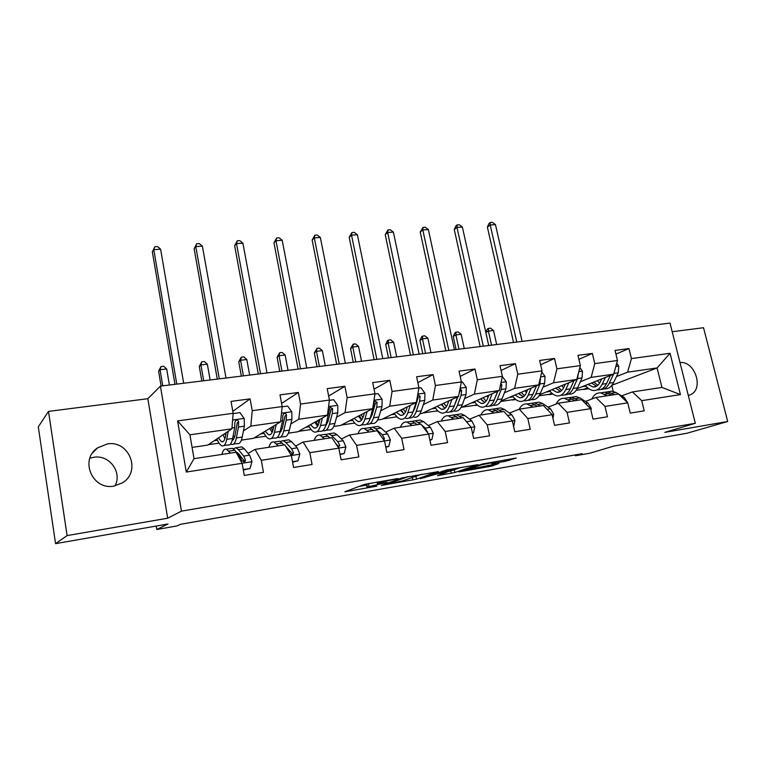 <?xml version="1.0" encoding="UTF-8"?>
<svg xmlns="http://www.w3.org/2000/svg" width="766" height="766" viewBox="0 0 766 766"><rect width="100%" height="100%" fill="white"/><g stroke="black" fill="none" stroke-linecap="round" stroke-linejoin="round"><path stroke-width="1.15" d="M398.014 478.53L364.3 484.418L344.882 491.801L376.92 486.151L367.393 487.004L387.251 482.417L377.322 483.739L379.371 482.618L398.014 478.53M107.278 443.974L97.598 447.851C79.31 459.6 92.475 490.566 113.942 486.075L122.522 482.772C141.614 471.444 129.1 439.828 107.278 443.974M89.881 458.212L93.663 457.292C109.241 454.401 122.512 472.21 114.996 485.883M505.368 461.314L516.294 458.011L482.101 464.062L458.93 471.933L492.078 466.015L498.925 463.42L466.331 469.893L481.517 464.828L495.334 462.042L491.81 463.602L505.368 461.314L505.053 459.887M67.102 535.587L167.677 518.218L147.838 398.703L48.497 411.399L67.102 535.587L55.564 543.64L167.946 523.992L156.781 529.498L177.166 525.907L180.565 524.298L582.208 453.702L575.419 455.751L590.04 453.175L614.016 446.004L686.949 433.25L727.7 421.501L703.523 327.724L672.203 331.726M167.677 518.218L181.465 511.142L695.327 423.292L664.821 432.369L727.7 421.501M438.19 471.655L401.997 477.907L381.334 485.452L416.522 479.19L438.162 471.483M446.549 469.989L477.955 464.636L454.889 472.498L437.472 475.667L446.674 472.325L436.812 473.963L420.448 478.654L446.549 469.989M55.564 543.64L38.3 426.853L48.497 411.399M181.465 511.142L160.42 386.131L670.02 323.089L695.327 423.292M615.921 354.103L628.972 348.568L615.031 350.426L617.473 360.508L594.78 363.62L592.348 353.432L577.947 355.347L580.369 365.602L556.92 368.819L554.517 358.459L539.628 360.432L542.031 370.868L517.797 374.201L515.403 363.649L500.016 365.688L502.391 376.317L477.323 379.754L474.968 369.02L459.035 371.137L461.381 381.947L435.442 385.509L433.116 374.574L416.627 376.767L418.935 387.778L392.077 391.464L389.789 380.329L372.707 382.598L374.986 393.81L347.142 397.64L344.892 386.284L327.197 388.64L329.428 400.072L300.559 404.036L298.357 392.47L280.002 394.902L282.185 406.564L252.234 410.672L250.08 398.875L231.026 401.403L233.161 413.295L177.588 420.927L186.291 472.057L194.028 458.671L236.081 452.266L242.123 463.306L244.297 475.427L263.475 472.335L261.283 460.299L255.049 449.383L284.837 444.845L291.367 455.579L293.589 467.471L312.059 464.483L309.818 452.687L303.116 442.059L331.831 437.692L338.802 448.148L341.071 459.801L358.881 456.929L356.583 445.362L349.459 435.011L377.15 430.789L384.532 440.977L386.849 452.409L404.017 449.632L401.69 438.286L394.155 428.204L420.888 424.134L428.644 434.063L430.999 445.276L447.574 442.604L445.199 431.469L437.309 421.635L463.133 417.7L471.234 427.39L473.618 438.391L489.618 435.816L487.224 424.881L478.989 415.287L503.942 411.486L512.368 420.936L514.781 431.746L530.235 429.247L527.812 418.514L519.281 409.159L543.4 405.482L552.114 414.703L554.555 425.322L569.502 422.909L567.051 412.367L558.232 403.222L581.576 399.67L590.557 408.68L593.018 419.117L607.476 416.781L605.006 406.411L595.929 397.487L618.516 394.05L627.747 402.849L630.236 413.104L644.225 410.844L641.736 400.656L632.41 391.933L661.939 387.433L657.094 367.948L627.593 372.171L616.486 376.537M628.972 348.568L631.423 358.593L670.049 353.289L680.428 394.586L641.736 400.656M627.747 402.849L605.006 406.411M590.557 408.68L567.051 412.367M552.114 414.703L527.812 418.514M512.368 420.936L487.224 424.881M471.234 427.39L445.199 431.469M428.644 434.063L401.69 438.286M384.532 440.977L356.583 445.362M338.802 448.148L309.818 452.687M291.367 455.579L261.283 460.299M242.123 463.306L186.291 472.057M580.322 381.774L591.151 377.389L613.719 374.153L577.162 388.688M551.96 393.284L548.513 394.681L551.74 393.082M552.88 394.04L548.513 394.681M585.435 401.422L595.929 397.487M613.719 374.153L617.473 360.508M591.151 377.389L594.78 363.62M542.989 387.194L553.502 382.78L576.808 379.438L539.733 394.681M515.106 398.914L512.502 400.015L514.896 398.713M515.815 399.517L512.502 400.015M548.073 407.158L558.232 403.222M576.808 379.438L580.369 365.602M553.502 382.78L556.92 368.819M504.43 392.795L514.589 388.343L538.69 384.896L501.021 400.963M477.074 404.754L475.36 405.501L476.864 404.553M477.563 405.176L475.36 405.501M509.476 413.094L519.281 409.159M538.69 384.896L542.031 370.868M514.589 388.343L517.797 374.201M464.569 398.579L474.365 394.107L499.279 390.536L460.96 407.579M437.817 410.815L437.041 411.179L437.606 410.614M438.047 411.026L437.041 411.179M469.577 419.232L478.989 415.287M499.279 390.536L502.391 376.317M474.365 394.107L477.323 379.754M423.359 404.582L432.752 400.063L458.528 396.376L421.97 413.401L419.988 413.697M408.929 417.91L409.073 417.949C412.127 418.408 414.502 416.264 416.187 411.514L419.634 401.145L420.103 396.281L418.293 397.181L414.636 408.738L413.899 409.13M428.309 425.58L437.309 421.635M458.528 396.376L461.381 381.947M432.752 400.063L435.442 385.509M380.721 410.787L389.664 406.229L416.359 402.409L381.918 419.328L377.638 419.96M371.989 415.239L370.964 415.756M360.154 421.271L359.666 421.52M385.614 432.148L394.155 428.204M416.359 402.409L418.935 387.778M389.664 406.229L392.077 391.464M336.571 417.231L345.045 412.615L372.688 408.661L340.535 425.456L333.813 426.451M327.848 421.989L326.517 422.708M341.406 438.966L349.459 435.011M372.688 408.661L374.986 393.81M345.045 412.615L347.142 397.64M290.841 423.924L298.788 419.241L327.446 415.134L297.763 431.785L288.418 433.163M282.127 429.056L280.48 430.032M295.609 446.042L303.116 442.059M327.446 415.134L329.428 400.072M298.788 419.241L300.559 404.036M243.444 430.885L250.817 426.107L280.548 421.846L253.527 438.324L241.386 440.124M234.731 436.515L234.118 436.917M240.601 457.723L241.453 457.235M248.127 453.376L255.049 449.383M280.548 421.846L282.185 406.564M250.817 426.107L252.234 410.672M177.588 420.927L189.93 434.82L231.897 428.816L207.749 445.094L192.094 447.411M231.897 428.816L233.161 413.295M147.838 398.703L160.42 386.131M575.228 454.927L575.419 455.751M156.216 526.041L156.781 529.498M189.93 434.82L194.028 458.671M587.685 387.845L583.443 389.511L587.465 387.653M588.795 388.726L583.443 389.511M611.948 385.25L657.094 367.948L670.049 353.289M613.212 391.349L611.795 385.451M621.619 395.859L632.41 391.933M576.176 390.325L583.376 389.262M539.053 395.811L548.446 394.423M500.715 401.48L512.435 399.747M461.707 407.244L475.303 405.233M422.87 412.989L436.984 410.902M382.761 418.916L396.951 416.819M341.32 425.044L354.744 423.062M298.491 431.373L311.073 429.515M254.188 437.922L265.859 436.199M208.333 444.701L219.038 443.121M680.428 394.586L661.939 387.433M627.593 372.171L631.423 358.593M214.269 440.699L217.458 440.23M232.816 411.352L250.08 398.875M281.601 403.423L298.357 392.47M260.823 433.872L264.155 433.384M328.643 396.07L344.892 386.284M305.797 427.275L309.234 426.777M317.076 425.628L318.014 425.484M374.038 389.157L389.789 380.329M349.239 420.907L352.8 420.381M360.642 419.232L361.284 419.136M417.853 382.617L433.116 374.574M391.244 414.741L394.911 414.205M460.184 376.393L474.968 369.02M431.88 408.785L435.643 408.24M501.079 370.466L515.403 363.649M471.214 403.021L475.054 402.456M540.624 364.788L554.517 358.459M509.304 397.43L513.23 396.855M578.885 359.34L592.348 353.432M546.206 392.02L550.199 391.436M581.988 386.773L586.047 386.179M690.252 394.787L688.299 395.438L690.252 394.787C704.289 389.339 695.078 360.671 679.988 362.567M368.513 483.461L369.02 486.41M367.019 487.157L366.502 484.581L368.446 483.49M358.842 486.458L366.608 485.117M414.147 476.835L421.97 474.231M407.091 477.113L386.179 484.342L402.82 480.847L415.478 476.366L415.948 475.82L407.033 476.816M460.663 467.557L456.766 468.878M455.962 469.252L442.375 471.607L437.032 473.56L446.951 471.913L455.962 469.252M226.181 432.666L225.51 436.285C224.677 440.45 223.346 442.26 221.508 441.714L218.262 438.008M228.23 431.287L226.736 439.33C225.731 444.328 224.132 446.492 221.92 445.831C220.206 445.151 218.53 442.853 216.883 438.937M233.142 413.554L239.95 412.615L244.21 418.552L244.373 426.174L242.219 437.06C241.156 442.039 239.48 444.203 237.201 443.552L233.544 444.098M234.444 437.405L233.228 435.366M230.556 443.974L231.418 444.414C233.668 445.075 235.315 442.901 236.359 437.913L238.465 427.016L238.609 421.855C238.178 420.295 237.23 419.816 235.765 420.4L234.856 422.382L234.712 427.552L232.644 438.458C231.619 443.457 229.982 445.62 227.751 444.96L223.998 445.525M222.983 434.829L224.926 438.631M224.84 433.575L225.597 435.806M238.609 421.855L237.326 422.727L235.114 434.887C234.482 438.047 233.515 439.866 232.213 440.335M183.687 383.259L160.601 249.189L153.794 249.687L152.348 251.89L174.964 384.331M176.783 384.111L153.794 249.687L154.818 246.786L157.537 246.585L160.601 249.189M152.348 251.89L154.818 246.786M243.253 469.568L250.032 468.495L251.985 461.525L249.611 455.176L244.335 448.799L241.893 446.884L239.691 447.22M238.762 453.912L238.465 454.851M230.413 453.127L226.468 449.211C224.428 448.598 222.916 450.331 221.92 454.42M227.349 453.596L224.677 454.008M243.329 470.008L250.032 468.495M230.202 448.646L232.357 448.321L234.741 450.245L239.93 456.67L241.721 460.682L244.708 462.042L245.493 460.098L243.684 456.086L238.465 449.68L236.052 447.765L233.199 448.761M235.995 451.796L238.446 453.52L244.172 460.845L245.493 460.098M169.401 385.02L166.672 368.953L160.037 369.729L158.6 371.261L161.09 386.054M162.756 385.844L160.037 369.729L161.023 366.56L163.665 366.253L166.672 368.953M158.6 371.261L161.023 366.56M273.902 425.906L273.136 429.343C272.16 433.47 270.647 435.27 268.617 434.762L265.122 431.248M276.2 424.508L274.448 432.321C273.27 437.262 271.451 439.425 269.019 438.813C267.142 438.181 265.323 435.969 263.571 432.196M282.156 406.813L287.662 406.057L291.836 411.888L291.903 419.385L289.385 430.128C288.14 435.05 286.273 437.214 283.765 436.62L280.528 437.099M281.314 431.181L280.452 430.128M277.522 437.185L278.182 437.453C280.662 438.047 282.51 435.892 283.726 430.961L286.206 420.199L286.446 415.115C286.044 413.602 285.144 413.123 283.736 413.659L282.826 415.622L282.597 420.716L280.145 431.488C278.939 436.419 277.101 438.583 274.64 437.98L271.327 438.468M269.689 428.472L272.131 432.426M271.279 427.495L272.706 430.971M286.446 415.115L285.019 415.995L282.395 428.002L279.734 433.125M273.366 428.309L272.639 426.672M226.008 378.021L202.377 246.125L195.77 246.604L194.133 248.787L217.285 379.103M219.315 378.844L195.77 246.604L196.661 243.76L199.304 243.569L202.377 246.125M194.133 248.787L196.661 243.76M319.939 419.347L319.087 422.66C317.967 426.729 316.301 428.529 314.089 428.06L310.364 424.718M322.457 417.939L320.485 425.561C319.125 430.444 317.124 432.608 314.472 432.043C312.451 431.45 310.508 429.324 308.66 425.676M329.39 400.321L333.679 399.728L337.777 405.463L337.758 412.836L334.895 423.445C333.488 428.309 331.429 430.463 328.71 429.918L325.885 430.339M326.517 424.967L326.038 424.527M322.85 430.569L323.319 430.722C326.01 431.277 328.049 429.123 329.437 424.249L332.262 413.621L332.588 408.613L329.993 407.158L325.971 424.757C324.602 429.63 322.582 431.785 319.901 431.229L317 431.66M314.778 422.238L317.66 426.202M316.119 421.491L318.043 425.532M332.588 408.613L331.017 409.504L328.03 421.357L325.588 426.059M318.962 423.119L317.631 420.639M267.008 372.946L242.889 243.148L236.483 243.617L234.655 245.781L258.305 374.028M260.526 373.751L236.483 243.617L237.24 240.821L239.796 240.639L242.889 243.148M234.655 245.781L237.24 240.821M292.516 461.726L297.974 460.854L299.793 454.037L297.265 447.832L291.549 441.647L288.887 439.808L286.455 440.182M278.317 445.841L274.008 442.049C271.758 441.484 270.053 443.227 268.895 447.277M274.917 446.358L271.949 446.808M292.593 462.157L297.974 460.854M290.563 454.257L292.736 454.544L293.493 452.62L291.559 448.713L285.881 442.509L283.257 440.661L280.318 441.455M285.526 445.984L292.018 453.376L293.493 452.62M277.302 441.561L279.686 441.197L284.033 444.969M286.695 447.909L289.807 453.022M210.133 379.984L207.337 364.166L200.903 364.922L199.275 366.454L201.831 381.008M203.689 380.779L200.903 364.922L201.755 361.811L204.331 361.514L207.337 364.166M199.275 366.454L201.755 361.811M339.98 454.171L344.202 453.501L345.887 446.817L343.225 440.747L337.097 434.753L334.235 432.981L331.592 433.384M324.525 438.803L319.882 435.145C317.43 434.628 315.544 436.371 314.232 440.373M320.81 439.368L317.564 439.866M340.056 454.592L344.202 453.501M338.371 447.507L339.769 445.41L337.72 441.599L331.64 435.576L328.796 433.805L325.799 434.466M322.754 434.715L325.358 434.322L330.041 437.96M335.652 443.418L338.17 446.185L339.769 445.41M249.659 375.091L246.805 359.522L240.562 360.259L238.762 361.791L241.367 376.116M243.406 375.867L240.562 360.259L241.3 357.205L243.789 356.918L246.805 359.522M238.762 361.791L241.3 357.205M364.377 412.998L363.448 416.197C362.194 420.218 360.384 422.018 358.009 421.587L354.064 418.389M367.106 411.581L364.913 419.04C363.4 423.866 361.226 426.011 358.383 425.494C356.219 424.948 354.16 422.899 352.207 419.356M374.947 394.059L378.098 393.628L382.11 399.258L382.014 406.516L378.825 417.001C377.274 421.798 375.043 423.952 372.132 423.445L369.681 423.818M366.627 424.144L366.924 424.22C369.806 424.737 372.017 422.583 373.559 417.767L376.709 407.273L377.111 402.341L374.631 400.886L370.217 418.265C368.695 423.081 366.493 425.226 363.62 424.718L361.092 425.092M358.344 416.149L361.619 420.055M359.436 415.584L361.753 419.873M377.111 402.341L375.417 403.242L372.085 414.942L369.949 419.098M362.95 417.652L361.092 414.712M306.773 368.025L282.194 240.265L275.971 240.716L273.979 242.87L298.079 369.107M300.483 368.81L275.971 240.716L276.612 237.967L279.102 237.795L282.194 240.265M273.979 242.87L276.612 237.967M407.301 406.861L406.296 409.954C404.927 413.937 402.973 415.718 400.455 415.325L396.309 412.261M410.212 405.425L407.828 412.74C406.171 417.508 403.835 419.653 400.81 419.174C398.521 418.667 396.348 416.685 394.308 413.238M418.897 388.017L420.984 387.73L424.929 393.264L424.757 400.407L421.281 410.767C419.577 415.517 417.192 417.652 414.109 417.192M416.072 402.552L412.96 411.984C411.285 416.742 408.929 418.887 405.875 418.418M400.446 410.222L404.084 414.023M401.317 409.8L403.615 413.736M414.636 408.738L412.864 412.252M405.425 412.089L403.108 408.92M420.103 396.281L417.738 394.835M345.342 363.256L320.341 237.46L314.309 237.91L312.145 240.036L336.667 364.329M339.242 364.013L314.309 237.91L314.836 235.21L317.239 235.028L320.341 237.46M312.145 240.036L314.836 235.21M448.78 400.915L447.717 403.921C446.233 407.857 444.156 409.638 441.494 409.274L437.156 406.325M451.873 399.469L449.307 406.65C447.516 411.361 445.027 413.496 441.829 413.065C439.425 412.587 437.156 410.672 435.04 407.32M461.333 382.186L462.434 382.033L466.303 387.472L466.063 394.509L462.31 404.735C460.481 409.427 457.944 411.562 454.698 411.15M448.34 402.16L447.871 401.336M457.551 396.826L454.267 405.923C452.457 410.624 449.948 412.759 446.741 412.328M441.168 404.458L445.132 408.154M441.829 404.151L443.715 407.273M449.824 411.869L449.824 411.869C453.051 412.3 455.569 410.164 457.388 405.463L461.113 395.218L461.649 390.43L460.021 388.812M457.991 396.616L454.41 405.52M446.463 406.545L443.744 403.261M461.649 390.43L459.734 391.34L459.064 393.667M382.78 358.622L357.387 234.741L351.527 235.172L349.21 237.288L374.124 359.694M376.853 359.359L351.527 235.172L351.948 232.519L354.285 232.347L357.387 234.741M349.21 237.288L351.948 232.519M385.729 446.884L388.812 446.396L390.373 439.847L387.586 433.91L381.075 428.089L378.031 426.394L375.187 426.825M369.116 432.014L364.156 428.481C361.533 428.002 359.484 429.745 358.019 433.7M365.114 432.627L361.619 433.154M385.815 447.306L388.812 446.396M383.957 440.182L384.427 438.458L382.263 434.734L375.8 428.893L372.774 427.189L369.719 427.754M366.646 428.108L369.451 427.687L374.44 431.201M288.035 370.351L285.134 355.012L279.063 355.73L277.101 357.253L279.753 371.376M281.955 371.098L279.063 355.73L279.686 352.733L282.108 352.446L285.134 355.012M277.101 357.253L279.686 352.733M429.86 439.856L431.871 439.54L433.317 433.116L430.415 427.313L423.56 421.664L420.343 420.027L417.317 420.477M412.185 425.456L406.938 422.047C404.142 421.606 401.939 423.349 400.35 427.265M407.914 426.107L404.189 426.681M429.946 440.268L431.871 439.54M420.563 424.182L415.268 420.793L412.165 421.3M409.063 421.721L412.051 421.271L417.326 424.68M427.591 432.704L425.274 428.098L421.606 425.044M325.301 365.736L322.352 350.637L316.463 351.326L314.338 352.858L317.038 366.761M319.403 366.464L316.463 351.326L316.971 348.386L319.326 348.109L322.352 350.637M314.338 352.858L316.971 348.386M472.469 433.077L473.474 432.914L474.815 426.614L471.799 420.927L464.627 415.44L461.247 413.87L458.058 414.349M453.798 419.126L448.282 415.814C445.333 415.421 442.997 417.154 441.273 421.032M449.278 419.816L445.333 420.41M461.898 417.891L456.335 414.607L453.166 415.086M450.073 415.545L453.223 415.076L458.767 418.37M468.936 424.642L465.805 420.898M361.523 361.255L358.526 346.376L352.8 347.055L350.531 348.578L353.27 362.28M355.788 361.964L352.8 347.055L353.203 344.164L355.491 343.896L358.526 346.376M350.531 348.578L353.203 344.164M472.517 433.297L473.474 432.914M488.9 395.151L487.77 398.09C486.18 401.978 483.988 403.749 481.192 403.423L476.691 400.589M492.155 393.705L489.417 400.762C487.502 405.415 484.878 407.541 481.527 407.148C479.009 406.708 476.644 404.85 474.451 401.585M502.333 376.546L506.316 381.88L506.01 388.802L501.998 398.914C500.045 403.548 497.373 405.674 493.974 405.291M488.019 397.449L487.061 395.974M497.651 391.263L494.214 400.053C492.289 404.707 489.637 406.832 486.266 406.44M480.569 398.856L484.84 402.428M481.029 398.655L482.456 400.934M489.388 406.018C492.71 406.325 495.324 404.189 497.239 399.613L501.213 389.492L501.816 384.771L500.859 383.316M497.823 391.187L494.74 398.722M486.151 401.078L483.059 397.745M419.117 354.131L393.379 232.098L387.682 232.519L385.231 234.616L410.49 355.194M413.362 354.84L387.682 232.519L387.998 229.915L390.277 229.743L393.379 232.098M385.231 234.616L387.998 229.915M513.689 426.509L514.924 420.333L511.812 414.76L504.344 409.427L500.811 407.914L497.469 408.412M494.032 412.998L488.277 409.8C485.175 409.437 482.714 411.17 480.876 415M489.283 413.717L485.146 414.349M501.874 411.802L496.062 408.623L492.739 409.13M489.742 409.58L493.055 409.082L498.838 412.261M396.721 356.899L393.686 342.239L388.123 342.89L385.719 344.422L388.496 357.923M391.148 357.588L388.123 342.89L388.429 340.056L390.65 339.798L393.686 342.239M385.719 344.422L387.462 340.679L388.429 340.056M527.717 389.578L526.52 392.451C524.834 396.29 522.536 398.061 519.626 397.755L514.963 395.017M531.116 388.123L528.234 395.065C526.204 399.661 523.437 401.786 519.942 401.422C517.318 401.011 514.876 399.21 512.607 396.022M541.782 371.903L545.019 376.46L544.655 383.287L540.403 393.274C538.335 397.86 535.539 399.976 531.997 399.632M526.424 392.671L524.997 390.737M536.449 385.853L532.868 394.375C530.828 398.971 528.052 401.097 524.538 400.742M518.726 393.418L523.264 396.865M518.994 393.303L519.894 394.72M527.688 400.34C531.097 400.551 533.806 398.416 535.798 393.954L540.011 383.948L540.269 378.26M524.566 395.706L521.139 392.384M454.42 349.765L428.357 229.532L422.822 229.944L420.237 232.021L445.822 350.828M448.828 350.455L422.822 229.944L423.043 227.378L425.254 227.215L428.357 229.532M420.237 232.021L423.043 227.378M552.956 418.341L553.722 414.253L550.524 408.795L542.768 403.615L539.111 402.15L535.625 402.667M532.954 407.072L526.97 403.969C523.733 403.644 521.148 405.377 519.204 409.188M527.994 407.828L523.676 408.489M540.537 405.913L534.505 402.839L531.039 403.356M528.138 403.797L531.594 403.28L537.608 406.363M430.961 352.666L427.888 338.218L422.468 338.85L419.94 340.382L422.755 353.681M425.542 353.337L422.468 338.85L422.688 336.063L424.843 335.814L427.888 338.218M419.94 340.382L421.673 336.686L422.688 336.063M565.289 384.178L564.044 386.983C562.273 390.784 559.869 392.537 556.844 392.269L552.027 389.626M568.832 382.722L565.806 389.54C563.661 394.088 560.779 396.204 557.15 395.878C554.44 395.495 551.913 393.743 549.576 390.631M579.872 367.536L582.476 371.223L582.055 377.944L577.593 387.816C575.419 392.345 572.499 394.452 568.832 394.136M563.613 387.874L561.756 385.624M574.002 380.597L570.297 388.889C568.142 393.427 565.251 395.534 561.602 395.218M555.676 388.123L560.482 391.455M555.771 388.094L556.097 388.592M564.781 394.835C568.276 394.959 571.053 392.843 573.121 388.467L577.564 378.586L578.263 373.808M561.756 390.449L558.012 387.165M488.727 345.523L462.367 227.042L456.986 227.435L454.267 229.494L480.148 346.577M483.289 346.194L456.986 227.435L457.111 224.907L459.265 224.754L462.367 227.042M454.267 229.494L456.029 225.74L457.111 224.907M590.931 410.27L591.266 408.374L587.982 403.021L579.986 397.975L576.195 396.568L572.575 397.104M570.632 401.336L564.437 398.33C560.904 398.033 558.117 399.938 556.068 404.065M565.48 402.121L560.98 402.811M577.976 400.216L571.733 397.238L568.133 397.774M565.318 398.196L568.918 397.659L575.142 400.647M464.263 348.549L461.151 334.302L455.885 334.924L453.233 336.446L456.076 349.555M458.987 349.2L455.885 334.924L456.009 332.185L458.116 331.937L461.151 334.302M453.233 336.446L454.956 332.798L456.009 332.185M601.683 378.94L600.391 381.698C598.533 385.442 596.044 387.194 592.913 386.954L587.962 384.398M605.351 377.485L602.191 384.197C599.95 388.697 596.963 390.804 593.21 390.507C590.404 390.153 587.809 388.448 585.415 385.413M616.716 363.256L618.756 366.138L618.286 372.774L613.614 382.521C611.345 387.002 608.319 389.099 604.527 388.822M599.634 383.105L597.384 380.645M610.368 375.484L606.548 383.565C604.297 388.056 601.291 390.153 597.518 389.865M591.496 382.99L596.542 386.198M600.716 389.492C604.288 389.549 607.151 387.433 609.286 383.163L613.537 374.229M597.786 385.317L593.765 382.09M613.911 373.435L614.638 370.792M522.077 341.397L495.449 224.61L490.211 224.993L487.377 227.042L513.526 342.45M516.791 342.048L490.211 224.993L490.25 222.513L492.347 222.36L495.449 224.61M487.377 227.042L489.12 223.337L490.25 222.513M627.613 402.725L624.261 397.43L616.027 392.518L612.12 391.158L608.376 391.723M607.122 395.783L600.726 392.872C596.934 392.604 593.966 394.653 591.821 399.029M601.789 396.596L597.126 397.305M614.236 394.701L607.802 391.809L604.077 392.364M601.348 392.776L605.073 392.221L611.488 395.122M496.674 344.537L493.534 330.491L488.402 331.094L485.835 332.511M491.542 345.169L488.402 331.094L488.449 328.403L490.499 328.164L493.534 330.491M485.788 332.31L487.348 329.016L488.449 328.403M379.17 481.623L379.371 482.618M377.408 481.929L377.667 483.241M366.818 484.093L367.393 487.004M346.481 491.092L346.577 491.59M415.938 476.366L416.522 479.19M412.338 477.477L412.864 480.023M386.141 483.614L386.265 484.236M454.324 469.817L454.889 472.498M450.762 471.033L451.241 473.331M436.601 472.986L436.812 473.963M432.953 474.25L433.077 474.824M423.924 477.381L424.048 477.936M442.26 471.033L442.375 471.607M437.089 472.814L437.214 473.388M481.402 464.301L481.517 464.828M466.226 469.386L466.331 469.893M491.782 464.665L492.078 466.015M488.114 465.297L488.449 466.848M508.844 459.236L509.112 460.462M244.105 418.399L232.615 420.007M232.644 438.458L226.736 439.33M242.219 437.06L236.359 437.913M234.712 427.552L231.964 427.945M244.373 426.174L238.465 427.016M242.094 463.248L251.937 461.697M238.465 449.68L244.335 448.799M228.833 451.145L234.741 450.245M243.684 456.086L249.611 455.176M238.599 456.871L239.93 456.67M291.731 411.744L281.476 413.171M280.145 431.488L274.448 432.321M289.385 430.128L283.726 430.961M282.597 420.716L280.643 420.994M291.903 419.385L286.206 420.199M337.672 405.319L328.566 406.593M325.971 424.757L320.485 425.561M334.895 423.445L329.437 424.249M328.777 414.119L327.561 414.291M337.758 412.836L332.262 413.621M291.329 455.531L299.745 454.209M285.881 442.509L291.549 441.647M276.593 443.907L282.3 443.045M291.559 448.713L297.265 447.832M338.764 448.091L345.849 446.98M331.64 435.576L337.097 434.753M322.668 436.936L328.174 436.103M337.72 441.599L343.225 440.747M382.014 399.115L373.99 400.235M370.217 418.265L364.913 419.04M378.825 417.001L373.559 417.767M373.348 407.751L372.822 407.828M382.014 406.516L376.709 407.273M424.833 393.121L417.824 394.107M412.96 411.984L407.828 412.74M421.281 410.767L416.187 411.514M424.757 400.407L419.634 401.145M466.207 387.337L460.146 388.19M454.267 405.923L449.307 406.65M462.31 404.735L457.388 405.463M466.063 394.509L461.113 395.218M384.494 440.929L390.334 440.01M375.8 428.893L381.075 428.089M367.144 430.205L372.458 429.4M382.263 434.734L387.586 433.91M383.134 439.042L384.427 438.458M428.606 434.006L433.288 433.278M418.466 422.43L423.56 421.664M410.097 423.703L415.229 422.918M425.274 428.098L430.415 427.313M427.016 431.967L427.543 431.746M471.186 427.332L474.786 426.767M459.696 416.187L464.627 415.44M451.614 417.413L456.574 416.666M466.839 421.693L471.799 420.927M506.221 381.746L501.041 382.464M494.214 400.053L489.417 400.762M501.998 398.914L497.239 399.613M506.01 388.802L501.213 389.492M500.399 385.413L501.816 384.771M512.32 420.888L514.896 420.486M499.576 410.155L504.344 409.427M491.753 411.332L496.55 410.614M507.456 415.431L511.812 414.76M544.923 376.326L540.585 376.939M532.868 394.375L528.234 395.065M540.403 393.274L535.798 393.954M544.655 383.287L540.011 383.948M539.944 379.61L540.672 379.294M552.066 414.655L553.694 414.406M538.163 404.314L542.768 403.615M530.589 405.453L535.233 404.754M547.039 409.331L550.524 408.795M582.39 371.089L578.828 371.587M570.297 388.889L565.806 389.54M577.593 387.816L573.121 388.467M582.055 377.944L577.564 378.586M590.509 408.632L591.237 408.517M575.515 398.655L579.986 397.975M568.19 399.766L572.681 399.086M585.329 403.433L587.982 403.021M618.669 366.014L615.845 366.407M606.548 383.565L602.191 384.197M613.614 382.521L609.286 383.163M618.286 372.774L613.93 373.396M611.699 393.178L616.027 392.518M604.594 394.251L608.951 393.59M622.375 397.726L624.261 397.43M92.648 452.83L97.598 447.851M376.977 482.005L377.255 483.403M386.045 483.652L386.169 484.275M415.842 475.293L415.948 475.82M456.383 468.294L456.488 468.773M436.898 472.89L437.013 473.465M465.613 469.596L465.728 470.132M221.508 441.714L223.232 441.455M232.27 440.124L232.768 440.048M241.893 446.884L236.052 447.765M232.357 448.321L226.468 449.211M268.617 434.762L270.532 434.485M314.089 428.06L316.186 427.754M288.887 439.808L283.257 440.661M279.686 441.197L274.008 442.049M334.235 432.981L328.796 433.805M325.358 434.322L319.882 435.145M358.009 421.587L360.269 421.252M400.455 415.325L402.859 414.971M441.494 409.274L444.041 408.9M378.031 426.394L372.774 427.189M369.451 427.687L364.156 428.481M420.343 420.027L415.268 420.793M412.051 421.271L406.938 422.047M461.247 413.87L456.335 414.607M453.223 415.076L448.282 415.814M481.192 403.423L483.873 403.031M500.811 407.914L496.062 408.623M493.055 409.082L488.277 409.8M519.626 397.755L522.422 397.343M539.111 402.15L534.505 402.839M531.594 403.28L526.97 403.969M556.844 392.269L559.755 391.838M576.195 396.568L571.733 397.238M568.918 397.659L564.437 398.33M592.913 386.954L595.919 386.504M612.12 391.158L607.802 391.809M605.073 392.221L600.726 392.872"/></g></svg>
